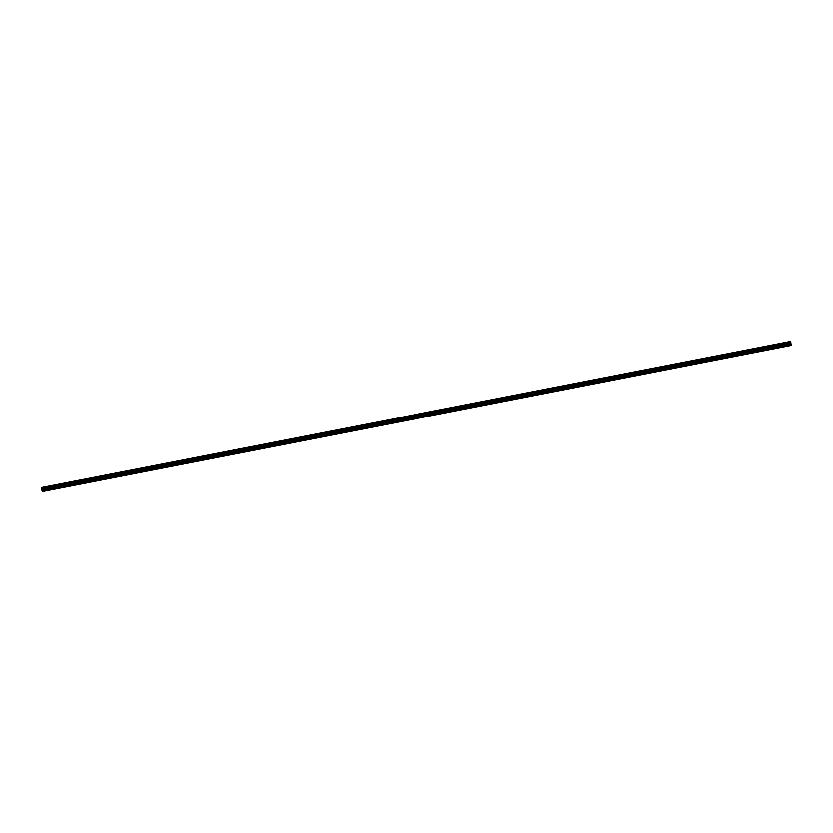 <?xml version="1.0" encoding="UTF-8"?>
<svg xmlns="http://www.w3.org/2000/svg" width="833" height="833" viewBox="0 0 833 833"><rect width="100%" height="100%" fill="white"/><g stroke="black" fill="none" stroke-linecap="round" stroke-linejoin="round"><path stroke-width="1.25" d="M785.415 343.8L785.54 344.82L785.009 343.873L789.611 342.977L789.486 341.624L790.725 341.759L791.204 345.497L789.955 345.362L789.611 342.977M785.665 344.695L785.727 344.091M772.222 346.372L772.129 347.476L771.983 346.361L785.009 343.873M772.462 347.267L772.535 346.663M759.019 348.944L758.925 350.058L758.79 348.933L771.806 346.455M759.269 349.839L759.332 349.235M745.827 351.516L745.733 352.63L745.587 351.505L758.613 349.027M746.076 352.421L746.139 351.818M732.634 354.098L732.54 355.202L732.394 354.077L745.42 351.599M732.873 354.993L732.946 354.389M719.431 356.67L719.337 357.774L719.202 356.659L732.217 354.171M719.681 357.565L719.743 356.961M706.238 359.242L706.145 360.356L705.999 359.231L719.025 356.753M706.488 360.137L706.551 359.533M693.046 361.814L692.952 362.928L692.806 361.803L705.832 359.325M693.285 362.719L693.358 362.116M679.843 364.396L679.749 365.5L679.613 364.375L692.629 361.897M680.092 365.291L680.155 364.687M666.65 366.968L666.556 368.071L666.41 366.957L679.436 364.469M666.9 367.863L666.962 367.259M653.457 369.54L653.364 370.654L653.218 369.529L666.244 367.041M653.707 370.435L653.77 369.831M640.254 372.112L640.16 373.226L640.025 372.101L653.041 369.623M640.504 373.007L640.567 372.403M627.062 374.694L626.968 375.798L626.822 374.673L639.848 372.195M627.311 375.589L627.374 374.985M613.869 377.266L613.775 378.369L613.629 377.255L626.655 374.767M614.119 378.161L614.181 377.557M600.666 379.838L600.572 380.952L600.437 379.827L613.463 377.339M600.916 380.733L600.978 380.129M587.473 382.409L587.38 383.524L587.244 382.399L600.26 379.921M587.723 383.305L587.786 382.701M574.281 384.981L574.187 386.096L574.041 384.971L587.067 382.493M574.531 385.887L574.593 385.283M561.078 387.564L560.984 388.667L560.848 387.543L573.875 385.065M561.327 388.459L561.39 387.855M547.885 390.136L547.791 391.239L547.656 390.125L560.671 387.637M548.135 391.031L548.197 390.427M534.692 392.707L534.599 393.822L534.453 392.697L547.479 390.219M534.942 393.603L535.005 392.999M521.489 395.279L521.406 396.393L521.26 395.269L534.286 392.791M521.739 396.185L521.802 395.581M508.297 397.862L508.203 398.965L508.068 397.841L521.083 395.363M508.546 398.757L508.609 398.153M495.104 400.434L495.01 401.537L494.864 400.423L507.891 397.935M495.354 401.329L495.416 400.725M481.901 403.005L481.818 404.12L481.672 402.995L494.698 400.506M482.151 403.901L482.224 403.297M468.708 405.577L468.615 406.691L468.479 405.567L481.495 403.089M468.958 406.473L469.021 405.879M455.516 408.16L455.422 409.263L455.276 408.139L468.302 405.661M455.766 409.055L455.828 408.451M442.323 410.731L442.229 411.835L442.084 410.721L455.11 408.232M442.562 411.627L442.635 411.023M429.12 413.303L429.026 414.418L428.891 413.293L441.906 410.804M429.37 414.199L429.432 413.595M415.927 415.875L415.834 416.989L415.688 415.865L428.714 413.387M416.177 416.771L416.24 416.167M402.735 418.447L402.641 419.561L402.495 418.437L415.521 415.959M402.974 419.353L403.047 418.749M389.532 421.029L389.438 422.133L389.303 421.009L402.318 418.53M389.782 421.925L389.844 421.321M376.339 423.601L376.245 424.705L376.099 423.591L389.126 421.102M376.589 424.497L376.651 423.893M363.146 426.173L363.053 427.287L362.907 426.163L375.933 423.685M363.386 427.069L363.459 426.465M349.943 428.745L349.85 429.859L349.714 428.735L362.73 426.257M350.193 429.651L350.256 429.047M336.751 431.327L336.657 432.431L336.511 431.307L349.537 428.828M337.001 432.223L337.063 431.619M323.558 433.899L323.464 435.003L323.319 433.889L336.345 431.4M323.798 434.795L323.87 434.191M310.355 436.471L310.261 437.585L310.126 436.461L323.142 433.972M310.605 437.367L310.667 436.763M297.162 439.043L297.069 440.157L296.923 439.033L309.949 436.554M297.412 439.949L297.475 439.345M283.97 441.625L283.876 442.729L283.73 441.605L296.756 439.126M284.22 442.521L284.282 441.917M270.767 444.197L270.673 445.301L270.538 444.187L283.564 441.698M271.017 445.093L271.079 444.489M257.574 446.769L257.48 447.883L257.345 446.759L270.361 444.27M257.824 447.665L257.886 447.061M244.381 449.341L244.288 450.455L244.142 449.331L257.168 446.852M244.631 450.236L244.694 449.633M231.178 451.913L231.085 453.027L230.949 451.903L243.975 449.424M231.428 452.819L231.491 452.215M217.986 454.495L217.892 455.599L217.757 454.474L230.772 451.996M218.236 455.391L218.298 454.787M204.793 457.067L204.699 458.171L204.554 457.057L217.58 454.568M205.043 457.963L205.105 457.359M191.59 459.639L191.507 460.753L191.361 459.629L204.387 457.15M191.84 460.534L191.902 459.931M178.397 462.211L178.304 463.325L178.168 462.2L191.184 459.722M178.647 463.117L178.71 462.513M165.205 464.793L165.111 465.897L164.965 464.772L177.991 462.294M165.455 465.689L165.517 465.085M152.002 467.365L151.918 468.469L151.773 467.355L164.799 464.866M152.252 468.261L152.324 467.657M138.809 469.937L138.715 471.051L138.58 469.927L151.596 467.438M139.059 470.832L139.121 470.229M125.616 472.509L125.523 473.623L125.377 472.498L138.403 470.02M125.866 473.415L125.929 472.811M112.424 475.091L112.33 476.195L112.184 475.07L125.21 472.592M112.663 475.987L112.736 475.383M99.221 477.663L99.127 478.767L98.992 477.653L112.007 475.164M99.471 478.559L99.533 477.955M86.028 480.235L85.934 481.349L85.789 480.224L98.815 477.736M86.278 481.13L86.34 480.526M72.835 482.807L72.742 483.921L72.596 482.796L85.622 480.318M73.075 483.702L73.148 483.098M59.632 485.379L59.539 486.493L59.403 485.368L72.419 482.89M59.882 486.285L59.945 485.681M46.346 489.065L46.2 487.94L46.346 489.065M46.69 488.856L46.752 488.253M789.486 341.624L41.712 487.503L42.077 491.054L790.184 345.393M43.431 491.376L791.006 345.476M790.527 341.738L789.851 341.863L790.527 341.738M46.44 487.961L59.226 485.462M41.785 488.773L789.559 342.904M41.837 488.856L46.034 488.034M46.565 488.981L59.351 486.482M59.768 486.41L72.554 483.911M72.96 483.827L85.747 481.339M86.153 481.255L98.94 478.767M99.356 478.683L112.143 476.184M112.549 476.112L125.335 473.613M125.741 473.529L138.528 471.041M138.944 470.957L151.731 468.469M152.137 468.385L164.924 465.886M165.33 465.814L178.116 463.315M178.533 463.242L191.319 460.743M191.725 460.659L204.512 458.171M204.918 458.088L217.705 455.599M218.111 455.516L230.908 453.017M231.314 452.944L244.1 450.445M244.506 450.361L257.293 447.873M257.699 447.79L270.496 445.301M270.902 445.218L283.689 442.719M284.095 442.646L296.881 440.147M297.287 440.063L310.084 437.575M310.49 437.492L323.277 435.003M323.683 434.92L336.47 432.421M336.876 432.348L349.673 429.849M350.079 429.776L362.865 427.277M363.271 427.194L376.058 424.705M376.464 424.622L389.25 422.133M389.667 422.05L402.454 419.551M402.86 419.478L415.646 416.979M416.052 416.896L428.839 414.407M429.255 414.324L442.042 411.835M442.448 411.752L455.234 409.253M455.641 409.18L468.427 406.681M468.844 406.598L481.63 404.109M482.036 404.026L494.823 401.537M495.229 401.454L508.015 398.955M508.432 398.882L521.219 396.383M521.625 396.31L534.411 393.811M534.817 393.728L547.604 391.239M548.01 391.156L560.807 388.657M561.213 388.584L573.999 386.085M574.406 386.012L587.192 383.513M587.598 383.43L600.395 380.941M600.801 380.858L613.588 378.369M613.994 378.286L626.78 375.787M627.187 375.714L639.983 373.215M640.39 373.132L653.176 370.643M653.582 370.56L666.369 368.071M666.775 367.988L679.572 365.489M679.978 365.416L692.764 362.917M693.171 362.844L705.957 360.345M706.363 360.262L719.15 357.774M719.566 357.69L732.353 355.191M732.759 355.118L745.545 352.619M745.952 352.546L758.738 350.047M759.155 349.964L771.941 347.476M772.347 347.392L785.134 344.904M785.54 344.82L789.736 343.998M41.65 487.669L789.424 341.79M42.181 491.241L789.955 345.362M42.077 491.054L789.851 345.185M41.942 489.95L789.715 344.071M41.962 489.877L46.159 489.065M789.882 341.915L790.496 341.79M43.191 491.293L790.954 345.414M42.4 491.262L790.173 345.393"/></g></svg>
